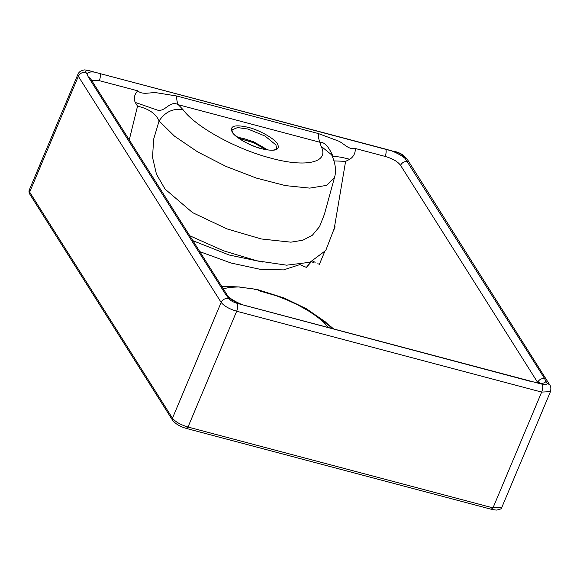 <?xml version="1.0" encoding="UTF-8"?>
<svg xmlns="http://www.w3.org/2000/svg" width="580" height="580" viewBox="0 0 580 580"><rect width="100%" height="100%" fill="white"/><g stroke="black" fill="none" stroke-linecap="round" stroke-linejoin="round"><path stroke-width="0.87" d="M222.437 286.31L239.446 286.962L222.437 286.31M327.918 324.155L333.717 328.998L316.035 315.94M189.79 235.77L223.467 250.777L256.969 260.804L286.643 265.183L309.938 262.276L325.764 250.466L334.239 228.498L345.6 161.356L349.776 159.297C353.655 156.665 355.489 153.062 355.279 148.487L385.149 156.426C392.602 158.594 397.735 161.552 400.541 165.307L537.783 382.619M91.531 80.243L99.347 80.671L137.75 90.828C134.364 94.438 133.516 98.303 135.213 102.413L137.532 106.184L129.26 139.903M537.609 382.343C539.146 379.566 541.473 378.298 544.584 378.537L404.093 156.781C402.491 154.795 399.642 153.178 395.553 151.931L385.816 149.169C386.439 151.01 386.215 153.432 385.149 156.426M395.553 151.931L90.567 71.079C86.725 70.231 85.188 70.68 85.949 72.449L87.029 74.153C87.515 72.362 89.929 71.659 94.272 72.065L385.816 149.169M137.75 90.828C142.781 95.54 151.061 91.763 157.216 92.872L176.653 95.99L318.376 133.559L337.422 140.65C343.991 142.905 347.695 149.872 355.279 148.487M544.584 378.537L545.823 381.183C545.323 382.974 542.909 383.67 538.581 383.271L542.285 384.25C546.128 385.105 547.665 384.649 546.897 382.887L545.823 381.183M87.029 74.153L88.24 76.85L225.323 293.908L228.752 298.555C230.354 300.534 233.204 302.158 237.292 303.405L538.581 383.271M199.817 251.655L230.949 262.994L259.869 269.25L283.569 269.896L299.628 264.661M299.896 264.56L306.363 267.394L311.279 261.464L313.41 262.588M303.253 266.633L303.325 266.024M306.363 267.394L311.366 261.739M137.532 106.184C148.719 108.735 155.904 113.658 159.094 120.952L153.635 139.243L152.54 157.368L156.455 174.196L165.068 189.102L192.545 212.613L226.889 228.868L261.297 238.967L290.877 242.172L302.811 240.221L312.395 235.197L319.558 226.613L324.43 214.259L334.457 177.632L326.721 185.353L309.756 188.116L285.44 185.614L256.367 178.082L226.026 166.424L197.693 151.916L174.529 136.191L159.094 120.952C165.075 111.947 173.028 108.163 182.961 109.598L178.379 104.748C177.19 102.812 176.617 99.891 176.653 95.99M334.065 160.899L345.6 161.356M349.776 159.297C341.344 157.064 335.885 156.223 333.399 156.774C332.572 156.339 327.714 141.781 320.102 142.317C318.92 140.375 318.34 137.453 318.376 133.559M135.213 102.413L157.55 110.135C165.641 112.121 169.722 99.876 178.379 104.748L320.102 142.317L321.03 146.189L331.644 154.846C335.566 163.56 336.501 171.158 334.457 177.632L334.457 177.632M192.901 240.693L229.143 255.004L262.675 262.044M238.829 138.25L253.279 142.564L266.089 149.669M266.307 149.713L253.286 142.564L253.605 141.774L243.926 138.613L237.401 137.177M328.621 327.642L323.444 321.973L316.484 316.274L307.886 310.546L298.055 305.08L287.339 300.07L276.312 295.764L259.137 290.79L257.107 289.442L254.562 289.869M391.841 150.945C397.314 153.142 401.759 155.657 405.173 158.485M400.541 165.307C402.078 162.538 404.398 161.262 407.493 161.479M404.093 156.781L406.979 158.847L402.491 154.679C400.765 153.794 401.186 153.432 394.878 151.38M317.775 263.777L319.421 264.212M542.285 384.25C543.112 386.12 542.909 388.73 541.669 392.087L492.986 507.884L501.794 507.435L550.471 391.63L541.669 392.087L236.676 311.235C229.238 308.966 224.061 306.022 221.147 302.412L172.47 418.216L29.667 192.111L78.344 76.314L77.93 74.276L29.254 190.081L29.79 194.177L172.594 420.283L172.47 418.216C175.385 421.827 180.561 424.77 188 427.039L236.676 311.235C237.916 307.886 238.126 305.276 237.292 303.405M491.289 509.11L492.986 507.884L188 427.039L186.296 428.257M85.949 72.449C82.563 71.92 80.025 73.21 78.344 76.314L221.147 302.412C222.829 299.316 225.366 298.026 228.752 298.555M94.272 72.065L90.567 71.079M99.97 73.399C100.615 75.248 100.405 77.669 99.347 80.671M546.897 382.887L549.782 384.946C550.92 386.287 551.152 388.513 550.471 391.63M88.24 76.85L90.611 78.786L158.391 185.999L227.643 295.757L225.323 293.908M247.015 306.211L246.507 305.885C238.337 304.145 227.766 297.098 227.636 295.749M241.012 304.391C235.538 302.195 231.094 299.679 227.679 296.851M532.861 381.988L246.507 305.885M321.03 146.189C329.708 162.327 306.682 167.939 271.143 158.224C236.241 149.27 195.293 126.737 182.961 109.598M261.652 148.777C274.927 151.728 280.242 150.155 277.595 144.065C275.254 139.019 259.028 129.797 248.088 127.303C234.813 124.352 229.499 125.925 232.145 132.015C234.487 137.061 250.712 146.276 261.652 148.777M232.101 129.855L237.546 127.564L247.95 129.043L265.053 136.053L275.906 144.92L276.653 148.582L275.333 149.618C272.506 150.604 267.895 150.285 261.5 148.661C254.548 146.791 247.827 143.883 241.352 139.94L234.922 135.024C232.703 132.842 231.761 131.116 232.101 129.855M267.764 149.93L253.605 141.774M406.979 158.847L549.782 384.946M89.885 70.535L84.578 69.904C81.178 70.376 78.96 71.833 77.93 74.276M532.346 381.662C535.558 382.459 538.023 382.749 539.748 382.532M315.129 262.32L312.837 261.109M335.131 226.838L334.029 229.455M324.488 252.169L319.254 264.618M501.794 507.435C501.852 508.703 500.003 509.588 496.248 510.096L491.586 509.349L186.6 428.504C180.206 426.691 175.537 423.951 172.594 420.283M29.79 194.177C28.956 192.625 28.775 191.255 29.254 190.081M238.909 138.308L253.257 142.629M332.202 328.592L325.409 321.9L306.414 308.777L284.287 298.062L257.107 289.442L238.394 286.933L229.506 287.383L223.271 288.84"/></g></svg>
